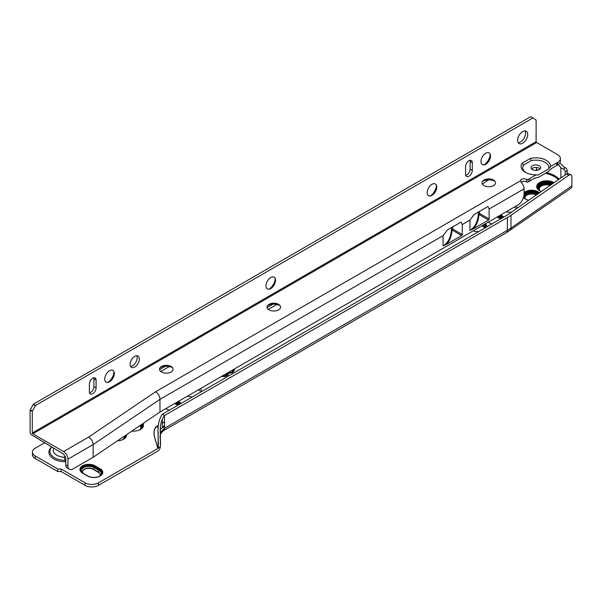 <?xml version="1.0" encoding="UTF-8"?>
<svg xmlns="http://www.w3.org/2000/svg" width="602" height="602" viewBox="0 0 602 602"><rect width="100%" height="100%" fill="white"/><g stroke="black" fill="none" stroke-linecap="round" stroke-linejoin="round"><path stroke-width="0.9" d="M516.478 208.698A7.367 4.252 0 0 0 515.019 207.502A7.367 4.252 0 0 0 514.356 207.163M550.567 185.107A7.548 4.357 0 0 0 541.446 185.792A7.548 4.357 0 0 0 539.241 188.877A7.548 4.357 0 0 0 539.43 189.848M550.281 185.303A7.548 4.357 0 0 0 541.446 186.086A7.548 4.357 0 0 0 539.241 189.02M551.056 184.769A7.721 4.462 0 0 0 541.326 185.333A7.721 4.462 0 0 0 539.061 188.486A7.721 4.462 0 0 0 540.724 191.255M550.687 185.025A7.721 4.462 0 0 0 541.326 185.725A7.721 4.462 0 0 0 539.068 188.682M551.71 184.317A8.202 4.733 0 0 0 540.987 184.754A8.202 4.733 0 0 0 538.587 188.102A8.202 4.733 0 0 0 540.521 191.158M551.364 184.558A8.202 4.733 0 0 0 540.987 185.138A8.202 4.733 0 0 0 538.594 188.291M552.358 183.873A8.676 5.012 0 0 0 540.649 184.167A8.676 5.012 0 0 0 538.113 187.711A8.676 5.012 0 0 0 540.333 191.06M552.019 184.107A8.676 5.012 0 0 0 540.649 184.558A8.676 5.012 0 0 0 538.113 187.907M552.982 183.437A9.15 5.283 0 0 0 540.318 183.587A9.15 5.283 0 0 0 537.631 187.32A9.15 5.283 0 0 0 540.152 190.962M552.659 183.663A9.15 5.283 0 0 0 540.318 183.979A9.15 5.283 0 0 0 537.639 187.515M553.599 183.008A9.624 5.561 0 0 0 539.979 183.008A9.624 5.561 0 0 0 537.157 186.936A9.624 5.561 0 0 0 541.318 191.511M553.291 183.226A9.624 5.561 0 0 0 539.979 183.392A9.624 5.561 0 0 0 537.165 187.132M554.133 182.639A10.099 5.832 0 0 0 539.64 182.519A10.099 5.832 0 0 0 536.683 186.643A10.099 5.832 0 0 0 541.281 191.534M553.908 182.797A10.099 5.832 0 0 0 539.64 182.812A10.099 5.832 0 0 0 536.683 186.786M539.407 192.828A8.91 5.147 0 0 0 525.358 191.737A8.91 5.147 0 0 0 524.071 192.678M538.918 193.167A8.91 5.147 0 0 0 525.358 192.512A8.91 5.147 0 0 0 524.071 193.453M538.685 193.332A8.556 4.936 0 0 0 525.606 192.663A8.556 4.936 0 0 0 524.071 193.874M538.489 193.468A8.556 4.936 0 0 0 525.606 192.949A8.556 4.936 0 0 0 524.064 194.168M538.256 193.633A8.202 4.733 0 0 0 525.862 193.099A8.202 4.733 0 0 0 524.041 194.694M538.053 193.769A8.202 4.733 0 0 0 525.862 193.385A8.202 4.733 0 0 0 524.003 195.033M537.819 193.934A7.841 4.53 0 0 0 526.11 193.535A7.841 4.53 0 0 0 523.815 196.734A7.841 4.53 0 0 0 524.274 198.254M537.609 194.077A7.841 4.53 0 0 0 526.11 193.821A7.841 4.53 0 0 0 523.823 196.877M537.375 194.235A7.487 4.319 0 0 0 526.366 193.972A7.487 4.319 0 0 0 524.666 198.562M536.48 194.86A6.772 3.913 0 0 0 526.87 194.845A6.772 3.913 0 0 0 524.884 197.607A6.772 3.913 0 0 0 525.328 198.999M536.247 195.018A6.772 3.913 0 0 0 526.87 195.131A6.772 3.913 0 0 0 524.891 197.749M486.747 226.954A8.91 5.147 0 0 0 486.792 226.427A8.91 5.147 0 0 0 485.558 223.809M486.77 226.811A8.91 5.147 0 0 0 485.024 224.125M486.439 227.135A8.556 4.936 0 0 0 484.768 224.268M486.416 227.142A8.556 4.936 0 0 0 484.55 224.395M486.077 227.338A8.202 4.733 0 0 0 484.294 224.546M486.047 227.36A8.202 4.733 0 0 0 484.068 224.674M485.716 227.548A7.841 4.53 0 0 0 483.812 224.824M485.679 227.571A7.841 4.53 0 0 0 483.572 224.96M485.347 227.759A7.487 4.319 0 0 0 483.323 225.103M484.61 228.188A6.772 3.913 0 0 0 482.3 225.697M484.542 228.226A6.772 3.913 0 0 0 482.029 225.855M140.718 428.534A7.548 4.357 0 0 0 140.913 427.563A7.548 4.357 0 0 0 140.04 425.531M140.906 427.706A7.548 4.357 0 0 0 139.867 425.644M139.423 429.941A7.721 4.462 0 0 0 141.086 427.172A7.721 4.462 0 0 0 140.379 425.298M141.079 427.367A7.721 4.462 0 0 0 140.168 425.441M139.626 429.843A8.202 4.733 0 0 0 141.568 426.788A8.202 4.733 0 0 0 140.913 424.937M141.56 426.976A8.202 4.733 0 0 0 140.718 425.072M139.815 429.745A8.676 5.012 0 0 0 142.042 426.397A8.676 5.012 0 0 0 141.447 424.576M142.034 426.592A8.676 5.012 0 0 0 141.259 424.703M140.003 429.647A9.15 5.283 0 0 0 142.516 426.005A9.15 5.283 0 0 0 141.974 424.222M142.508 426.201A9.15 5.283 0 0 0 141.794 424.342M136.654 430.844A9.624 5.561 0 0 0 140.168 429.55A9.624 5.561 0 0 0 142.99 425.622A9.624 5.561 0 0 0 142.501 423.868M142.983 425.817A9.624 5.561 0 0 0 142.328 423.981M131.823 431.092A10.099 5.832 0 0 0 140.507 429.452A10.099 5.832 0 0 0 143.464 425.328A10.099 5.832 0 0 0 142.983 423.537M143.464 425.471A10.099 5.832 0 0 0 142.855 423.62M123.914 438.241A7.548 4.357 0 0 0 124.102 437.263A7.548 4.357 0 0 0 123.959 436.412M124.102 437.406A7.548 4.357 0 0 0 123.869 436.473M122.62 439.641A7.721 4.462 0 0 0 124.283 436.871A7.721 4.462 0 0 0 124.208 436.247M124.275 437.067A7.721 4.462 0 0 0 124.11 436.315M122.823 439.543A8.202 4.733 0 0 0 124.757 436.488A8.202 4.733 0 0 0 124.697 435.916M124.749 436.683A8.202 4.733 0 0 0 124.606 435.976M123.011 439.445A8.676 5.012 0 0 0 125.231 436.096A8.676 5.012 0 0 0 125.186 435.585M125.231 436.292A8.676 5.012 0 0 0 125.111 435.637M123.192 439.347A9.15 5.283 0 0 0 125.713 435.713A9.15 5.283 0 0 0 125.675 435.254M125.705 435.908A9.15 5.283 0 0 0 125.607 435.299M119.843 440.544A9.624 5.561 0 0 0 123.365 439.249A9.624 5.561 0 0 0 126.187 435.321A9.624 5.561 0 0 0 126.157 434.922M126.179 435.517A9.624 5.561 0 0 0 126.096 434.968M117.42 440.845A10.099 5.832 0 0 0 123.703 439.151A10.099 5.832 0 0 0 126.661 435.028A10.099 5.832 0 0 0 126.631 434.606M126.661 435.178A10.099 5.832 0 0 0 126.593 434.636M107.66 447.444A8.91 5.147 0 0 0 107.735 447.399A8.91 5.147 0 0 0 108.714 446.729M81.345 470.591A7.487 4.319 180 0 1 83.535 467.679A7.487 4.319 180 0 1 94.123 467.679L99.164 470.591A7.487 4.319 180 0 1 101.354 473.503M83.121 473.24A6.298 3.635 180 0 1 82.534 471.705A6.298 3.635 180 0 1 84.378 469.139A6.298 3.635 180 0 1 93.287 469.139L98.329 472.051A6.298 3.635 180 0 1 100.173 474.617A6.298 3.635 180 0 1 99.586 476.152M100.165 474.767A6.298 3.635 0 0 0 98.329 472.337L93.287 469.425A6.298 3.635 0 0 0 84.378 469.425A6.298 3.635 0 0 0 82.534 471.855M83.527 473.496A7.487 4.319 180 0 1 81.345 470.448A7.487 4.319 180 0 1 83.535 467.393A7.487 4.319 180 0 1 94.123 467.393L99.164 470.297A7.487 4.319 180 0 1 101.362 473.36A7.487 4.319 180 0 1 99.518 476.197M83.279 473.353A7.841 4.53 180 0 1 80.984 470.154A7.841 4.53 180 0 1 83.287 466.956A7.841 4.53 180 0 1 94.379 466.956L99.42 469.861A7.841 4.53 180 0 1 101.715 473.067A7.841 4.53 180 0 1 99.661 476.122M80.992 470.297A7.841 4.53 180 0 1 83.287 467.242A7.841 4.53 180 0 1 94.379 467.242L99.42 470.154A7.841 4.53 180 0 1 101.708 473.21M83.023 473.21A8.202 4.733 180 0 1 80.63 469.861A8.202 4.733 180 0 1 83.031 466.52A8.202 4.733 180 0 1 94.627 466.52L99.669 469.425A8.202 4.733 180 0 1 102.069 472.773A8.202 4.733 180 0 1 99.797 476.047M80.638 470.011A8.202 4.733 180 0 1 83.031 466.806A8.202 4.733 180 0 1 94.627 466.806L99.669 469.718A8.202 4.733 180 0 1 102.069 472.924M82.783 473.067A8.556 4.936 180 0 1 80.277 469.575A8.556 4.936 180 0 1 82.783 466.083A8.556 4.936 180 0 1 94.883 466.083L99.924 468.988A8.556 4.936 180 0 1 102.43 472.487A8.556 4.936 180 0 1 97.148 477.047A8.556 4.936 180 0 1 87.824 475.979L82.783 473.067M80.277 469.718A8.556 4.936 180 0 1 82.783 466.369A8.556 4.936 180 0 1 94.883 466.369L99.924 469.282A8.556 4.936 180 0 1 102.423 472.63M82.527 465.835A8.91 5.147 0 0 0 79.915 469.477A8.91 5.147 0 0 0 82.527 473.112L87.568 476.024A8.91 5.147 0 0 0 97.283 477.138A8.91 5.147 0 0 0 102.784 472.389A8.91 5.147 0 0 0 100.173 468.747L95.131 465.835A8.91 5.147 0 0 0 82.527 465.835M102.784 472.435A8.91 5.147 0 0 0 100.173 468.845L95.131 465.933A8.91 5.147 0 0 0 82.527 465.933A8.91 5.147 0 0 0 79.915 469.522M536.307 170.404L536.51 169.297L537.872 170.148M558.069 164.647A26.142 15.095 180 0 1 560.898 167.853L560.898 177.959M65.761 460.131L65.317 460.387L65.723 461.764A16.638 9.602 180 0 1 53.789 458.95A16.638 9.602 180 0 1 51.426 447.09M201.045 391.902A9.504 5.486 0 0 0 198.908 390.013A9.504 5.486 0 0 0 198.479 389.78M506.402 211.761A7.367 4.252 0 0 0 511.527 212.122M517.171 208.224A7.367 4.252 0 0 0 517.178 207.991A7.367 4.252 0 0 0 516.343 206.019M523.492 197.433A8.91 5.147 0 0 0 528.714 200.233M488.282 222.236L489.223 222.785A8.91 5.147 0 0 0 492.06 223.884M503.739 217.141A8.91 5.147 0 0 0 501.827 215.508L500.872 214.959M226.375 373.646L228.406 374.82L225.08 376.619L221.634 376.393M187.478 396.139A9.504 5.486 0 0 0 192.467 396.853M201.685 391.533A9.504 5.486 0 0 0 201.693 391.368A9.504 5.486 0 0 0 200.436 388.644M234.155 369.154L234.456 370.2L232.681 372.578L227.804 373.564L227.94 372.962L231.951 372.104L233.328 369.628M44.977 442.59L35.217 448.227A9.504 5.486 0 0 0 32.433 452.11A9.504 5.486 0 0 0 35.217 455.992L57.739 468.988L61.103 468.988L85.048 482.819A9.504 5.486 0 0 0 98.495 482.819L157.671 448.648C156.625 441.341 151.094 432.981 156.016 426.765A0.715 0.414 60 0 0 156.151 426.818C151.2 433.011 156.701 441.341 157.716 448.618L157.671 448.648M165.821 408.653L166.558 409.074A8.91 5.147 0 0 0 169.388 410.18M181.067 403.438A8.91 5.147 0 0 0 179.163 401.797L178.418 401.368M473.368 230.859A8.91 5.147 0 0 0 478.801 231.544M32.433 452.11L32.433 454.63A9.504 5.486 0 0 0 35.217 458.513L57.739 471.517L61.103 471.517L85.048 485.34A9.504 5.486 0 0 0 98.495 485.34L157.671 451.169A3.567 2.062 -60 0 0 158.326 450.695L158.379 450.65A3.793 2.19 -60 0 0 160.365 446.518L157.716 448.618M497.177 217.096L500.503 219.015M174.723 403.506L177.831 405.304M536.051 170.208A2.378 1.648 -164 0 1 535.532 170.419M531.641 168.884L532.883 169.839M163.405 430.754A5.463 3.153 60 0 0 163.578 430.641A5.463 3.153 60 0 0 164.542 428.255L164.542 415.5L162.352 414.236L505.191 216.306A56.565 32.658 180 0 0 508.63 214.131L566.482 174.091A4.756 2.483 -64.3 0 1 568.544 173.692L570.914 174.836A4.756 2.483 115.7 0 1 571.9 177.011L571.9 185.883A5.463 3.424 55.3 0 1 570.816 188.358L506.244 232.823A5.463 3.153 60 0 0 507.373 230.318L164.542 428.255C160.779 431.521 159.387 435.246 160.365 439.437L160.365 445.013M158.175 427.36L156.151 426.818L158.258 425.606M570.914 174.836A4.756 2.483 115.7 0 0 568.852 175.235L511 215.275A59.658 34.442 180 0 1 507.373 217.563L164.542 415.5C157.671 424.764 161.261 436.164 160.365 446.518M482.375 184.107L488.478 179.878M272.999 304.176L267.085 307.592M165.354 366.325L159.583 369.651M276.875 304.462L268.319 309.398M169.282 366.58L160.772 371.487M162.352 419.135L162.352 426.991A2.378 1.37 60 0 1 161.976 427.999A2.378 1.37 60 0 1 161.863 428.082M61.103 471.517L61.103 468.988M57.739 471.517L57.739 468.988M162.352 414.236C155.489 424.342 159.071 436.585 158.175 447.775L158.175 447.835M227.932 373.579L227.94 372.962M227.94 373.541L231.951 372.683L231.951 372.104M231.951 372.683L233.418 370.11M233.847 369.327L234.434 370.493M225.87 373.94L227.902 375.114M221.92 376.227L225.539 376.167L226.954 375.347L226.954 374.76L225.697 374.038M222.319 376.589L222.319 376.002L225.539 375.58L226.954 374.76M51.644 447.211A15.652 9.038 180 0 0 54.489 457.746A15.652 9.038 180 0 0 65.317 460.387L64.023 457.257L65.46 456.429M567.189 170.501L565.21 171.871A2.378 1.49 -124.7 0 0 563.389 169.049L565.368 167.68A2.378 1.49 55.3 0 1 567.189 170.501L567.189 173.707M565.21 171.871L565.21 174.971M536.51 167.484L536.51 169.297M560.898 167.853L563.389 169.049M565.368 167.68L563.495 166.777A29.235 16.879 0 0 0 559.792 162.969M176.1 402.715L178.154 403.897A7.487 4.319 180 0 1 179.103 404.567M176.356 402.565L178.154 403.603A7.487 4.319 180 0 1 179.298 404.454M176.604 402.422L178.403 403.46A7.841 4.53 180 0 1 179.562 404.303M177.108 402.128L178.659 403.024A8.202 4.733 180 0 1 180.006 404.047M176.86 402.271L178.403 403.167A7.841 4.53 180 0 1 179.742 404.198M177.613 401.835L178.907 402.587A8.556 4.936 180 0 1 180.442 403.791M177.364 401.986L178.659 402.73A8.202 4.733 180 0 1 180.179 403.95M180.878 403.543A8.91 5.147 0 0 0 179.163 402.151L178.117 401.549M177.868 401.692L178.907 402.294A8.556 4.936 180 0 1 180.615 403.701M178.32 405.101L177.65 404.77L178.154 403.603M175.092 403.295L177.65 404.77M498.554 216.299L500.819 217.608A7.487 4.319 180 0 1 501.775 218.278M498.81 216.148L500.819 217.314A7.487 4.319 180 0 1 501.97 218.165M499.058 216.005L501.075 217.172A7.841 4.53 180 0 1 502.226 218.014M499.562 215.712L501.323 216.735A8.202 4.733 180 0 1 502.67 217.758M499.314 215.862L501.075 216.878A7.841 4.53 180 0 1 502.414 217.909M500.066 215.426L501.579 216.291A8.556 4.936 180 0 1 503.114 217.503M499.818 215.569L501.323 216.442A8.202 4.733 180 0 1 502.851 217.653M503.55 217.254A8.91 5.147 0 0 0 501.827 215.855L500.571 215.132M500.322 215.275L501.579 216.005A8.556 4.936 180 0 1 503.28 217.405M500.992 218.812L500.315 218.481L500.819 217.314M497.553 216.878L500.315 218.481M523.559 197.185A8.202 4.733 0 0 0 523.815 197.817M159.545 369.297A6.772 3.913 180 0 1 161.532 366.58L161.532 366.58A6.772 3.913 180 0 1 171.111 366.58A6.772 3.913 180 0 1 173.098 369.297M171.111 372.013A6.772 3.913 180 0 1 163.729 372.864A6.772 3.913 180 0 1 159.545 369.244A6.772 3.913 180 0 1 161.532 366.483A6.772 3.913 180 0 1 168.914 365.632A6.772 3.913 180 0 1 173.098 369.244A6.772 3.913 180 0 1 171.111 372.013M160.222 367.641A8.082 4.665 180 0 1 160.606 367.408A8.082 4.665 180 0 1 172.42 367.641M267.032 307.155A6.772 3.913 180 0 1 269.011 304.439A6.772 3.913 180 0 1 269.019 304.439A6.772 3.913 180 0 1 278.598 304.439A6.772 3.913 180 0 1 280.577 307.155M278.598 309.872A6.772 3.913 180 0 1 271.216 310.722A6.772 3.913 180 0 1 267.032 307.11A6.772 3.913 180 0 1 269.011 304.349A6.772 3.913 180 0 1 276.393 303.498A6.772 3.913 180 0 1 280.577 307.11A6.772 3.913 180 0 1 278.598 309.872M267.709 305.5A8.082 4.665 180 0 1 268.086 305.267A8.082 4.665 180 0 1 279.907 305.5M482.006 182.88A6.772 3.913 180 0 1 483.985 180.164L483.985 180.164A6.772 3.913 180 0 1 493.565 180.164A6.772 3.913 180 0 1 495.551 182.88M493.572 185.597A6.772 3.913 180 0 1 486.183 186.447A6.772 3.913 180 0 1 482.006 182.835A6.772 3.913 180 0 1 483.985 180.066A6.772 3.913 180 0 1 491.367 179.215A6.772 3.913 180 0 1 495.551 182.835A6.772 3.913 180 0 1 493.572 185.597M482.676 181.225A8.082 4.665 180 0 1 483.06 180.991A8.082 4.665 180 0 1 494.874 181.225M112.883 370.365A6.772 3.905 -60 0 1 114.245 373.428A6.772 3.905 -60 0 1 109.451 381.736A6.772 3.905 -60 0 1 109.429 381.751A6.772 3.905 -60 0 1 106.118 382.097M109.564 370.712A6.772 3.905 -60 0 1 112.928 370.388A6.772 3.905 -60 0 1 113.959 375.829A6.772 3.905 -60 0 1 109.519 381.796A6.772 3.905 -60 0 1 106.155 382.119A6.772 3.905 -60 0 1 105.124 376.679A6.772 3.905 -60 0 1 109.564 370.712M114.222 372.931A8.082 4.665 -60 0 1 109.015 381.969M113.974 371.773A8.082 4.665 -60 0 1 108.247 382.142A8.082 4.665 -60 0 1 107.878 382.338M113.989 372.074A8.436 4.869 -60 0 1 108.149 382.195M113.981 371.938A8.797 5.072 -60 0 1 108.029 382.262M113.981 371.803A9.15 5.283 -60 0 1 107.909 382.323M274.113 277.153A6.772 3.905 -60 0 1 275.468 280.223A6.772 3.905 -60 0 1 270.682 288.531A6.772 3.905 -60 0 1 267.341 288.892M275.558 280.276A6.772 3.905 -60 0 1 272.601 287.094A6.772 3.905 -60 0 1 267.386 288.915A6.772 3.905 -60 0 1 265.979 285.815A6.772 3.905 -60 0 1 268.936 278.997A6.772 3.905 -60 0 1 274.151 277.176A6.772 3.905 -60 0 1 275.558 280.276M275.453 279.727A8.082 4.665 -60 0 1 270.238 288.764M269.139 289.118A9.15 5.283 -60 0 0 275.204 278.591A8.082 4.665 -60 0 1 275.219 279.019A8.082 4.665 -60 0 1 269.109 289.133M275.219 278.869A8.436 4.869 -60 0 1 269.38 288.99M275.212 278.726A8.797 5.072 -60 0 1 269.26 289.058M435.336 183.949A6.772 3.905 -60 0 1 436.698 187.019A6.772 3.905 -60 0 1 431.912 195.326A6.772 3.905 -60 0 1 428.571 195.68M436.781 187.071A6.772 3.905 -60 0 1 433.831 193.889A6.772 3.905 -60 0 1 428.609 195.71A6.772 3.905 -60 0 1 427.209 192.61A6.772 3.905 -60 0 1 430.167 185.792A6.772 3.905 -60 0 1 435.381 183.971A6.772 3.905 -60 0 1 436.781 187.071M436.676 186.515A8.082 4.665 -60 0 1 431.468 195.552M436.427 185.356A8.082 4.665 -60 0 1 436.442 185.815A8.082 4.665 -60 0 1 430.34 195.921A9.15 5.283 -60 0 0 436.435 185.386M436.442 185.657A8.436 4.869 -60 0 1 430.603 195.785M436.442 185.521A8.797 5.072 -60 0 1 430.483 195.846M489.08 152.878A6.772 3.905 -60 0 1 490.442 155.948A6.772 3.905 -60 0 1 485.648 164.256A6.772 3.905 -60 0 1 482.315 164.617M490.525 156.001A6.772 3.905 -60 0 1 487.567 162.818A6.772 3.905 -60 0 1 482.352 164.639A6.772 3.905 -60 0 1 480.953 161.539A6.772 3.905 -60 0 1 483.903 154.722A6.772 3.905 -60 0 1 489.125 152.9A6.772 3.905 -60 0 1 490.525 156.001M490.419 155.451A8.082 4.665 -60 0 1 485.212 164.489M484.106 164.843A9.15 5.283 -60 0 0 490.178 154.315A8.082 4.665 -60 0 1 490.186 154.744A8.082 4.665 -60 0 1 484.076 164.858M490.186 154.594A8.436 4.869 -60 0 1 484.347 164.715M490.178 154.451A8.797 5.072 -60 0 1 484.226 164.782M539.174 169.613A4.756 2.747 180 0 1 533.997 170.215A4.756 2.747 180 0 1 531.062 167.68A4.756 2.747 180 0 1 532.446 165.738A4.756 2.747 180 0 1 537.631 165.144A4.756 2.747 180 0 1 540.566 167.68A4.756 2.747 180 0 1 539.174 169.613M531.589 168.936A4.756 2.747 180 0 1 532.446 168.259A4.756 2.747 180 0 1 540.032 168.936M130.115 364.36A6.539 3.77 120 0 0 131.469 367.355A6.539 3.77 120 0 0 136.504 365.595A6.539 3.77 120 0 0 139.348 359.018A6.539 3.77 120 0 0 138.001 356.03A6.539 3.77 120 0 0 132.967 357.784A6.539 3.77 120 0 0 130.115 364.36M130.566 366.392A6.539 3.77 120 0 0 137.166 357.761A6.539 3.77 120 0 0 136.714 355.722M517.645 140.326A7.134 4.116 120 0 0 519.127 143.585A7.134 4.116 120 0 0 524.613 141.673A7.134 4.116 120 0 0 527.728 134.494A7.134 4.116 120 0 0 526.246 131.236A7.134 4.116 120 0 0 520.76 133.147A7.134 4.116 120 0 0 517.645 140.326M518.202 142.659A7.134 4.116 120 0 0 525.538 133.238A7.134 4.116 120 0 0 524.982 130.905M472.307 170.419L472.307 162.66A4.756 2.739 120 0 0 471.321 160.478A4.756 2.739 120 0 0 467.656 161.757A4.756 2.739 120 0 0 465.587 166.543L465.587 174.302A4.756 2.739 120 0 0 466.573 176.476A4.756 2.739 120 0 0 470.23 175.205A4.756 2.739 120 0 0 472.307 170.419L470.117 169.162L470.117 161.396A4.756 2.739 120 0 0 469.959 160.313M96.102 387.899L96.102 380.14A4.756 2.739 120 0 0 95.124 377.966A4.756 2.739 120 0 0 91.459 379.237A4.756 2.739 120 0 0 89.389 384.023L89.389 391.789A4.756 2.739 120 0 0 90.375 393.964A4.756 2.739 120 0 0 94.032 392.685A4.756 2.739 120 0 0 96.102 387.899L93.92 386.642L93.92 378.876A4.756 2.739 120 0 0 93.761 377.793M69.418 469.289L67.236 468.032A7.134 4.116 -60 0 1 65.761 464.767L65.761 457.874L63.579 454.096L31.011 434.539A3.8 2.197 -120 0 1 30.1 431.687L30.1 410.112L33.321 404.213L530.716 116.66L532.905 117.924L35.503 405.47L32.29 411.377L32.29 432.951A0.715 0.414 -120 0 0 32.794 433.824L63.579 451.575C66.228 453.396 67.68 455.917 67.936 459.13L67.936 466.023A7.134 4.116 120 0 0 69.418 469.289A7.134 4.116 120 0 0 72.977 468.935L93.129 457.279L159.974 412.031L519.09 204.311A9.504 5.486 -60 0 0 524.071 193.934L524.071 188.832A6.178 3.567 60 0 0 522.175 183.587L520.459 180.826A3.567 2.062 0 0 1 522.679 178.945A3.567 2.062 0 0 1 526.539 179.396L526.562 179.404A1.166 0.67 180 0 0 528.202 179.404L529.903 178.425L529.903 180.946L534.877 178.072L535.735 178.222L534.666 178.2M534.772 178.132A15.742 9.09 0 0 0 535.14 178.147L538.858 177.131L547.82 171.954L551.801 168.289L557.61 164.925A9.504 5.486 180 0 0 560.394 161.05L560.394 158.529A9.504 5.486 180 0 0 557.602 154.646L536.63 142.546A0.715 0.414 60 0 1 536.119 141.673L536.119 120.099L532.905 117.924M465.745 175.385A4.756 2.739 120 0 0 470.117 169.162M89.547 392.873A4.756 2.739 120 0 0 93.92 386.642M33.321 404.213L35.503 405.47M526.02 172.676A13.071 7.548 180 0 1 523.559 165.053L531.25 160.606A13.071 7.548 180 0 1 548.708 168.914L537.97 175.122L536.134 174.828L529.903 178.425L529.903 180.946L528.202 181.932A1.166 0.67 180 0 1 526.562 181.932L526.539 181.917A3.567 2.062 0 0 0 521.159 182.15M536.134 174.828A14.734 8.511 180 0 1 525.395 172.338A14.734 8.511 180 0 1 522.13 163.165L530.324 158.424A14.734 8.511 180 0 1 550.544 166.491L548.708 168.914M560.394 158.529A9.504 5.486 180 0 1 557.61 162.405L550.544 166.491M93.129 457.279L93.129 444.569C92.858 441.364 91.353 438.873 88.599 437.105L63.579 451.575M88.599 437.105L155.602 391.751L520.459 180.826M67.936 459.13L93.129 444.569L159.974 399.322L443.064 235.668L447.361 229.987L461.109 222.033L462.276 224.554L469.936 220.129L474.233 214.447L487.981 206.501L489.148 209.022L489.148 219.008L479.561 213.477A1.189 0.685 0 0 0 478.718 213.68A1.189 0.685 0 0 0 478.372 214.101C477.687 221.98 474.873 227.413 469.936 230.4L473.18 228.933C476.513 225.547 478.447 220.738 478.966 214.508A1.189 0.444 4.5 0 1 478.372 214.101L478.372 212.054M159.974 412.031L159.974 399.322A6.178 3.567 -120 0 0 155.602 391.751M462.276 224.554L462.276 234.547L461.681 235.57L452.094 230.039A1.189 0.399 120 0 1 452.689 229.008A1.189 0.685 0 0 0 451.846 229.212A1.189 0.685 0 0 0 451.5 229.64C450.815 237.512 448.001 242.945 443.064 245.94L446.308 244.465C449.641 241.078 451.575 236.27 452.094 230.039A1.189 0.444 4.5 0 1 451.5 229.64L451.5 227.586M531.25 160.606L530.324 158.424M556.775 162.894L556.775 165.415L556.775 162.894M461.681 235.57L446.308 244.465M479.561 211.37L479.561 213.477A1.189 0.399 120 0 0 478.966 214.508L488.553 220.039L489.148 219.008M488.553 220.039L473.18 228.933M523.559 165.053L522.13 163.165M482.706 181.21A9.15 5.283 180 0 1 494.844 181.21M482.819 181.134A8.797 5.079 180 0 1 494.731 181.134M482.939 181.059A8.436 4.869 180 0 1 494.611 181.059M483.564 180.434A8.082 4.665 180 0 1 493.986 180.434M267.739 305.485A9.15 5.283 180 0 1 279.877 305.485M267.852 305.41A8.797 5.079 180 0 1 279.764 305.41M267.973 305.334A8.436 4.869 180 0 1 279.644 305.334M268.597 304.71A8.082 4.665 180 0 1 279.019 304.71M160.252 367.619A9.15 5.283 180 0 1 172.39 367.619M160.365 367.551A8.797 5.079 180 0 1 172.277 367.551M160.486 367.476A8.436 4.869 180 0 1 172.157 367.476M161.11 366.844A8.082 4.665 180 0 1 171.532 366.844M546.721 172.586A26.142 15.095 180 0 1 554.848 175.769A26.142 15.095 180 0 1 559.22 179.118M53.676 448.385A12.288 7.096 0 0 0 56.866 455.232A12.288 7.096 0 0 0 64.023 457.257M558.393 179.697A25.427 14.681 0 0 0 545.457 173.316M164.542 421.844L162.352 423.108M158.266 425.463L156.016 426.765M164.542 421.972L162.352 423.236M568.852 175.235L566.482 174.091M507.373 217.563L507.373 230.318A59.658 34.442 180 0 0 511 228.03L571.9 185.883M164.542 425.734L162.352 426.991M98.495 485.34L98.495 482.819M85.048 485.34L85.048 482.819M35.217 458.513L35.217 455.992M158.175 431.927L158.055 448.317M161.675 430.912L160.365 432.168M225.539 376.167L225.539 375.58M511 215.275L511 228.03A5.463 3.424 55.3 0 1 509.917 230.506M537.089 170.321L537.21 169.832L536.924 170.343M98.329 472.337L99.164 470.297M93.287 469.425L94.123 467.393M32.29 432.951L536.119 141.673M33.223 404.544L35.405 405.801M32.794 433.824L536.63 142.546M469.936 220.129L469.936 230.4M489.148 209.022L524.071 188.832M443.064 235.668L443.064 245.94M452.689 226.901L452.689 229.008L462.276 234.547M528.202 181.932L528.202 179.404M557.61 164.925L557.61 162.405M526.562 181.932L526.562 179.404M526.539 181.917L526.539 179.396M65.761 464.767L67.936 466.023M30.1 410.112L32.29 411.377M30.198 409.781L32.388 411.046M470.117 161.396L472.307 162.66M93.92 378.876L96.102 380.14M163.503 430.701L506.244 232.823M161.923 428.045L164.542 426.54M161.976 427.999L160.365 429.602M163.578 430.641C158.612 435.547 161.095 434.23 160.365 435.231"/></g></svg>
